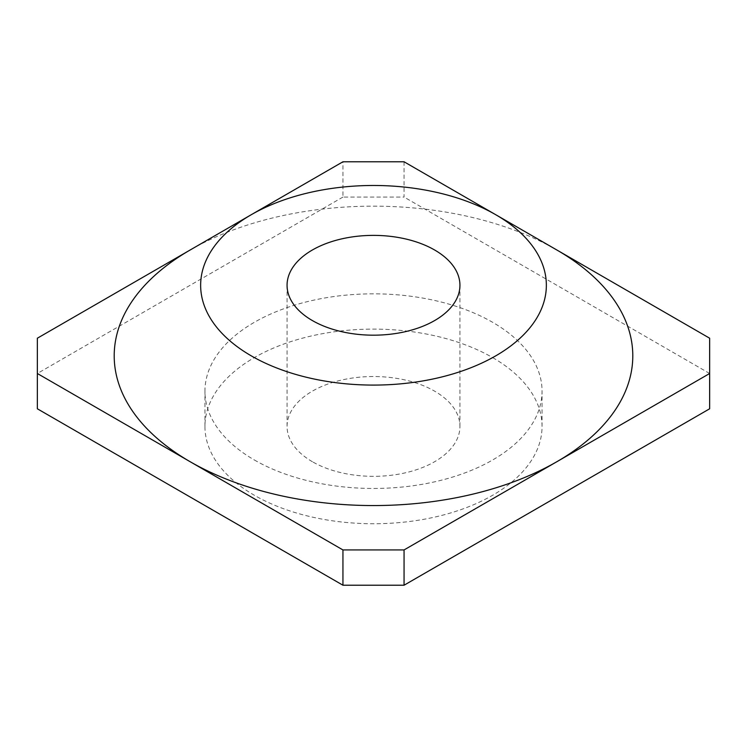 <?xml version="1.0" encoding="UTF-8"?>
<svg xmlns="http://www.w3.org/2000/svg" width="747" height="747" viewBox="0 0 747 747"><rect width="100%" height="100%" fill="white"/><g stroke="black" fill="none" stroke-linecap="round" stroke-linejoin="round"><path stroke-width="0.56" stroke-dasharray="3.73 2.8" d="M312.386 461.721A86.437 49.9 180 0 1 287.063 426.434A86.437 49.9 180 0 1 340.427 380.326A86.437 49.9 180 0 1 434.614 391.148A86.437 49.9 180 0 1 459.937 426.434A86.437 49.9 180 0 1 406.573 472.534A86.437 49.9 180 0 1 312.386 461.721M492.684 357.626A168.551 97.306 180 0 1 542.051 426.434A168.551 97.306 180 0 1 438.003 516.336A168.551 97.306 180 0 1 254.316 495.242A168.551 97.306 180 0 1 204.949 426.434A168.551 97.306 180 0 1 308.997 336.523A168.551 97.306 180 0 1 492.684 357.626M254.316 459.956A168.551 97.306 0 0 0 438.003 481.049A168.551 97.306 0 0 0 542.051 391.148A168.551 97.306 0 0 0 492.684 322.34A168.551 97.306 0 0 0 308.997 301.237A168.551 97.306 0 0 0 204.949 391.148A168.551 97.306 0 0 0 254.316 459.956M404.062 161.782L404.062 197.068L342.938 197.068L342.938 161.782M342.938 197.068L37.35 373.5L37.35 338.214M251.73 214.445L190.149 250.002A259.302 149.708 180 0 1 556.851 250.002L495.27 214.445M37.35 373.5L37.35 408.786M709.65 408.786L709.65 338.214M709.65 373.5L404.062 197.068M287.063 285.279L287.063 426.434M542.051 426.434L542.051 391.148M204.949 426.434L204.949 391.148M459.937 285.279L459.937 426.434"/><path stroke-width="1.12" d="M434.614 249.993A86.437 49.9 0 0 0 340.427 239.18A86.437 49.9 0 0 0 287.063 285.279A86.437 49.9 0 0 0 312.386 320.566A86.437 49.9 0 0 0 406.573 331.388A86.437 49.9 0 0 0 459.937 285.279A86.437 49.9 0 0 0 434.614 249.993M251.263 355.852A172.865 99.809 0 0 0 495.737 355.852A172.865 99.809 0 0 0 495.737 214.716A172.865 99.809 0 0 0 495.737 214.706L556.851 250.002A259.302 149.708 180 0 1 556.86 250.002A259.302 149.708 180 0 1 556.851 461.711A259.302 149.708 180 0 1 190.149 461.711L342.938 549.932L404.062 549.932L709.65 373.5L709.65 338.214L495.737 214.716A172.865 99.809 0 0 0 251.263 214.716A172.865 99.809 0 0 0 251.263 355.852M495.27 214.445L404.062 161.782L342.938 161.782L251.73 214.445M190.149 250.002L37.35 338.214L37.35 373.5L190.149 461.711A259.302 149.708 180 0 1 190.14 250.002A259.302 149.708 180 0 1 190.149 250.002L251.263 214.716M342.938 549.932L342.938 585.218L37.35 408.786L37.35 373.5M342.938 585.218L404.062 585.218L404.062 549.932M404.062 585.218L709.65 408.786L709.65 373.5"/></g></svg>
